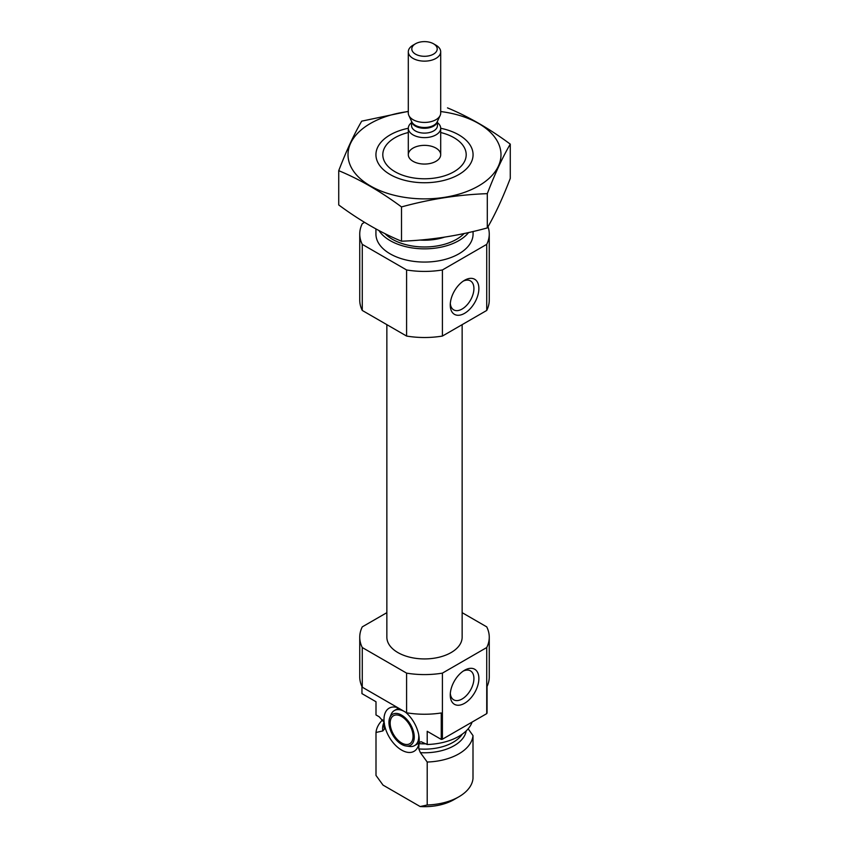 <?xml version="1.0" encoding="UTF-8"?>
<svg xmlns="http://www.w3.org/2000/svg" width="849" height="849" viewBox="0 0 849 849"><rect width="100%" height="100%" fill="white"/><g stroke="black" fill="none" stroke-linecap="round" stroke-linejoin="round"><path stroke-width="1.27" d="M450.32 303.539A16.736 9.657 120 0 0 453.727 309.874A16.736 9.657 120 0 0 470.452 300.217A16.736 9.657 120 0 0 470.452 280.892A16.736 9.657 120 0 0 463.267 281.104M361.95 686.533L361.95 693.622L376.001 701.741L376.001 714.954L379.174 716.779L384.151 722.393L384.417 723.709L384.427 729.089L382.803 730.947L376.001 732.475L376.001 775.434L383.037 785.113L420.17 806.55L427.206 804.99L427.206 762.031L420.404 752.66L418.78 748.914L419.056 742.546L421.093 741.718L427.206 744.509L427.206 731.297L441.257 739.415L441.257 712.969A64.757 37.388 180 0 1 406.597 712.789L362.268 687.191A64.757 37.388 180 0 1 359.743 676.855L359.743 637.206A64.757 37.388 180 0 1 362.268 626.87L386.857 612.67M397.682 707.641A24.908 14.38 -120 0 0 395.316 707.111A24.908 14.38 -120 0 0 384.151 722.393L384.417 723.709A40.476 23.369 180 0 1 384.162 722.435M419.056 742.546A24.908 14.38 -120 0 0 405.525 712.173M384.427 724.356A24.908 14.38 -120 0 0 400.367 749.317A24.908 14.38 -120 0 0 418.058 746.494A24.908 14.38 -120 0 0 418.78 744.18M468.149 728.813L472.999 735.595L472.999 778.554A48.573 28.038 180 0 1 458.842 796.818A48.573 28.038 180 0 1 427.206 804.99M462.143 612.67L486.732 626.87A64.757 37.388 180 0 1 489.257 637.206L489.257 676.855A64.757 37.388 180 0 1 487.05 686.533L487.05 712.98A64.757 37.388 180 0 1 486.732 713.627L442.403 739.224A64.757 37.388 180 0 1 441.257 739.415M489.257 637.206A64.757 37.388 180 0 1 486.732 647.532L442.403 673.13A64.757 37.388 180 0 1 406.597 673.13L406.597 712.789M406.597 673.13L362.268 647.532L362.268 687.191M486.732 647.532L486.732 713.627M442.403 673.13L442.403 739.224M362.268 647.532A64.757 37.388 180 0 1 359.743 637.206M472.108 722.074A48.573 28.038 180 0 1 427.206 744.509M376.001 732.475A48.573 28.038 180 0 1 382.634 719.814M472.999 735.595A48.573 28.038 180 0 1 427.206 762.031M458.842 796.818L453.982 799.631A41.686 24.069 180 0 1 420.17 806.55M462.143 324.658L462.143 637.206A37.643 21.734 180 0 1 424.5 658.93A37.643 21.734 180 0 1 386.857 637.206L386.857 324.658M440.695 132.529A41.686 24.069 180 0 1 453.982 137.687L453.982 137.687A41.686 24.069 180 0 1 453.982 171.731A41.686 24.069 180 0 1 395.018 171.731A41.686 24.069 180 0 1 395.018 137.687A41.686 24.069 180 0 1 408.305 132.529M435.951 148.097A16.195 9.35 180 0 1 440.695 154.709A16.195 9.35 180 0 1 424.5 164.059A16.195 9.35 180 0 1 408.305 154.709A16.195 9.35 180 0 1 418.302 146.07A16.195 9.35 180 0 1 435.951 148.097M468.606 232.541A48.573 28.038 180 0 1 422.632 248.821A48.573 28.038 180 0 1 378.962 230.557M473.073 231.512L473.073 234.027A48.573 28.038 180 0 1 424.5 262.065A48.573 28.038 180 0 1 375.927 234.027L375.927 228.933M488.005 226.694A64.757 37.388 180 0 1 489.257 234.027L489.257 300.122A64.757 37.388 180 0 1 486.732 310.447L442.403 336.055A64.757 37.388 180 0 1 406.597 336.055L406.597 269.961L362.268 244.353A64.757 37.388 180 0 1 359.743 234.027A64.757 37.388 180 0 1 362.268 223.69L364.561 222.364M406.597 336.055L362.268 310.447L362.268 244.353M362.268 310.447A64.757 37.388 180 0 1 359.743 300.122L359.743 234.027M489.257 234.027A64.757 37.388 180 0 1 486.732 244.353L442.403 269.961A64.757 37.388 180 0 1 406.597 269.961M486.732 310.447L486.732 244.353M450.257 305.078A20.238 11.684 120 0 0 464.573 313.334A20.238 11.684 120 0 0 478.878 288.554A20.238 11.684 120 0 0 464.562 280.287A20.238 11.684 120 0 0 450.257 305.078M442.403 336.055L442.403 269.961M450.257 695.034A20.238 11.684 120 0 0 464.573 703.301A20.238 11.684 120 0 0 478.878 678.51A20.238 11.684 120 0 0 464.562 670.254A20.238 11.684 120 0 0 450.257 695.034M401.609 716.514A16.195 9.35 60 0 1 412.179 730.787A16.195 9.35 60 0 1 409.696 743.756A16.195 9.35 60 0 1 393.512 734.406A16.195 9.35 60 0 1 393.512 715.718A16.195 9.35 60 0 1 401.609 716.514M401.609 715.123A17.903 10.337 60 0 1 414.047 734.268A17.903 10.337 60 0 1 406.119 745.995A17.903 10.337 60 0 1 392.652 734.905A17.903 10.337 60 0 1 389.776 717.692A17.903 10.337 60 0 1 401.609 715.123M419.056 742.673A20.238 11.684 60 0 1 417.443 743.957L414.588 745.613A20.238 11.684 60 0 1 409.568 746.462L406.119 745.995M389.776 717.692L391.102 714.465A20.238 11.684 60 0 1 394.35 710.56L397.205 708.904A20.238 11.684 60 0 1 398.743 708.257M394.35 710.56A20.238 11.684 60 0 1 404.464 711.558A20.238 11.684 60 0 1 405.79 712.396M418.716 734.788A20.238 11.684 60 0 1 414.588 745.613M450.32 693.506A16.736 9.657 120 0 0 453.727 699.831A16.736 9.657 120 0 0 470.452 690.173A16.736 9.657 120 0 0 470.452 670.848A16.736 9.657 120 0 0 463.267 671.071M440.695 111.548A76.495 44.169 180 0 1 494.84 172.071A76.495 44.169 180 0 1 381.647 191.29A76.495 44.169 180 0 1 370.408 123.476A76.495 44.169 180 0 1 408.305 111.548M437.447 122.659A16.195 9.35 180 0 1 440.695 128.273A48.573 28.038 180 0 1 458.842 174.533A48.573 28.038 180 0 1 390.158 174.533A48.573 28.038 180 0 1 390.158 134.885A48.573 28.038 180 0 1 408.305 128.273A16.195 9.35 180 0 1 411.553 122.659M408.305 111.357L361.706 121.152C354.054 134.227 346.392 150.74 338.73 170.67C359.392 179.181 380.32 191.258 401.513 206.923C430.103 199.069 458.704 194.644 487.294 193.657C494.946 173.716 502.608 157.214 510.27 144.128C489.608 128.783 468.68 116.695 447.487 107.876M338.73 170.67L338.73 204.949C359.923 220.602 380.851 232.69 401.513 241.201L401.513 206.923M510.27 144.128L510.27 178.407C502.608 198.337 494.946 214.85 487.294 227.925C458.704 235.778 430.103 240.203 401.513 241.201M487.294 193.657L487.294 227.925M440.695 154.709L440.695 128.273A16.195 9.35 180 0 1 430.698 136.912A16.195 9.35 180 0 1 413.049 134.885A16.195 9.35 180 0 1 408.305 128.273L408.305 154.709M415.511 54.145A12.714 7.344 180 0 1 415.511 43.766A12.714 7.344 180 0 1 433.489 43.766A12.714 7.344 180 0 1 433.489 54.145A12.714 7.344 180 0 1 415.511 54.145M433.489 43.766L435.951 45.188A16.195 9.35 180 0 1 440.695 51.8A16.195 9.35 180 0 1 430.698 60.428A16.195 9.35 180 0 1 413.049 58.411A16.195 9.35 180 0 1 408.305 51.8A16.195 9.35 180 0 1 413.049 45.188L415.511 43.766M440.695 51.8L440.695 113.076A16.195 9.35 180 0 1 440.143 115.485A16.195 9.35 180 0 1 428.703 122.107A16.195 9.35 180 0 1 413.049 119.688A16.195 9.35 180 0 1 408.857 115.485A16.195 9.35 180 0 1 408.305 113.076L408.305 51.8M426.028 743.83A40.476 23.369 180 0 1 418.907 743.628M384.427 729.089A40.476 23.369 180 0 1 384.024 725.778L384.024 722.074M462.312 734.12A40.476 23.369 180 0 1 418.78 748.914M382.803 730.947A41.898 24.186 180 0 1 384.024 722.329M466.207 730.883A41.898 24.186 180 0 1 420.404 752.66M444.536 237.147A40.476 23.369 180 0 1 419.905 240.055M464.116 233.528A45.337 26.17 180 0 1 424.606 246.974A45.337 26.17 180 0 1 384.99 233.634M440.143 115.485L437.203 121.853A13.149 7.588 180 0 1 427.917 127.233A13.149 7.588 180 0 1 415.203 125.27A13.149 7.588 180 0 1 411.797 121.853L408.857 115.485M437.405 121.407A12.947 7.482 180 0 1 428.968 127.828A12.947 7.482 180 0 1 415.341 126.098A12.947 7.482 180 0 1 411.595 121.407M437.447 121.322L437.447 125.631A12.947 7.482 180 0 1 429.456 132.54A12.947 7.482 180 0 1 415.341 130.916A12.947 7.482 180 0 1 411.553 125.631L411.553 121.322"/></g></svg>
